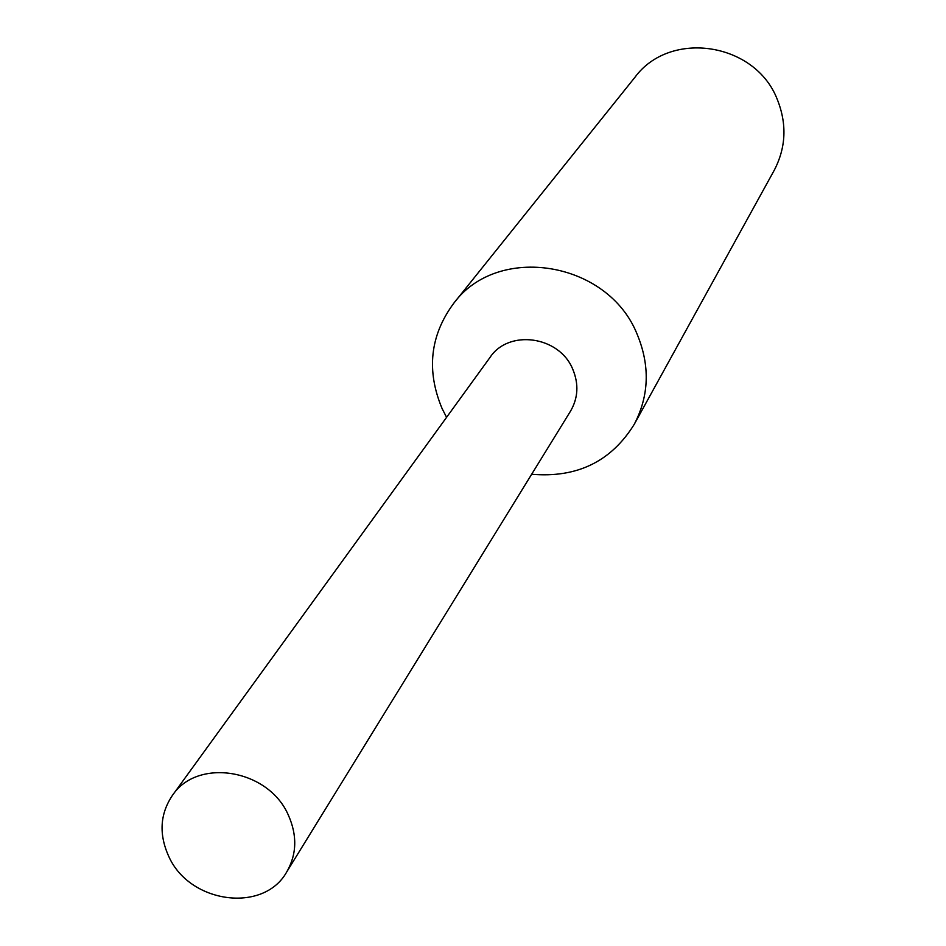<?xml version="1.0" encoding="UTF-8"?>
<svg xmlns="http://www.w3.org/2000/svg" width="946" height="946" viewBox="0 0 946 946"><rect width="100%" height="100%" fill="white"/><g stroke="black" fill="none" stroke-linecap="round" stroke-linejoin="round"><path stroke-width="1.42" d="M531.664 474.253C577.001 478.132 611.187 461.494 634.234 424.34C649.204 395.641 650.162 365.57 637.107 334.151C607.923 261.025 497.62 243.217 453.595 303.477C430.04 335.523 426.197 370.56 442.101 408.577L446.583 417.328M570.249 411.616C578.148 398.325 578.987 384.182 572.756 369.2C559.311 335.83 508.239 328.924 489.78 357.777M634.234 424.34L774.171 170.398C786.067 147.6 787.096 123.938 777.269 99.401C755.357 42.357 670.052 29.456 634.967 77.253L453.595 303.477M168.778 856.449C189.543 903.477 263.567 913.552 286.685 872.011C296.878 854.344 297.399 835.294 288.246 814.884C268.333 769.039 197.265 757.427 172.349 795.515C159.957 814.057 158.774 834.372 168.778 856.449M286.685 872.011L570.533 411.143C578.172 397.947 578.905 383.97 572.744 369.212C559.393 336.067 508.83 328.924 490.099 357.316L172.349 795.515"/></g></svg>
